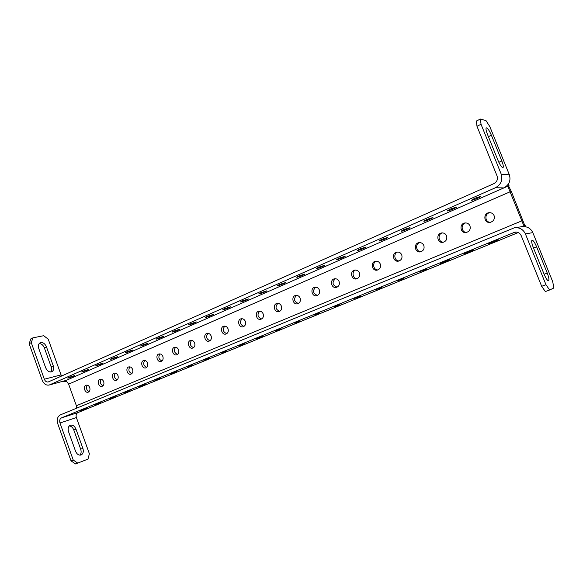 <?xml version="1.0" encoding="UTF-8"?>
<svg xmlns="http://www.w3.org/2000/svg" width="583" height="583" viewBox="0 0 583 583"><rect width="100%" height="100%" fill="white"/><g stroke="black" fill="none" stroke-linecap="round" stroke-linejoin="round"><path stroke-width="0.87" d="M501.205 174.113L481.041 124.288L476.974 126.263L476.362 121.024L480.399 119.049L485.996 120.615L489.822 126.584L509.367 174.798C511.029 180.548 509.17 184.928 503.792 187.937L495.484 187.697C501.016 184.585 502.918 180.06 501.205 174.113L509.367 174.798M44.337 379.227L31.263 342.666L29.15 343.693L30.841 338.869L32.947 337.841L43.703 335.706L48.236 339.197L61.055 374.884L44.337 379.227C45.234 381.311 46.516 382.229 48.192 381.982L493.845 183.638C496.964 181.881 498.035 179.324 497.066 175.971L476.974 126.263M49.03 385.057L66.243 380.364L49.03 385.057C46.05 385.516 43.776 383.891 42.195 380.189L29.15 343.693M49.606 384.853L495.484 187.697M474.744 198.322L480.873 196.34C481.296 196.886 471.319 200.975 471.334 200.253L474.744 198.322M450.411 209.057L456.54 207.089C456.948 207.621 447.183 211.593 447.205 210.886L450.411 209.057M426.807 219.47L432.929 217.51C433.322 218.027 423.761 221.89 423.783 221.197L426.807 219.47M403.902 229.578L410.017 227.625C410.403 228.135 401.017 231.881 401.046 231.211L403.902 229.578M381.654 239.394L387.768 237.441C388.14 237.944 378.935 241.595 378.965 240.932L381.654 239.394M360.054 248.934L366.16 246.981C366.525 247.469 357.474 251.033 357.51 250.384L360.054 248.934M339.051 258.196L345.158 256.25C345.515 256.731 336.61 260.2 336.646 259.573L339.051 258.196M318.639 267.203L324.746 265.258C325.088 265.731 316.321 269.12 316.365 268.508L318.639 267.203M298.788 275.963L304.887 274.025C305.222 274.484 296.587 277.8 296.63 277.195L298.788 275.963M279.468 284.489L285.575 282.551C285.896 282.995 277.377 286.246 277.428 285.655L279.468 284.489M260.667 292.783L266.766 290.844C267.087 291.281 258.677 294.466 258.735 293.89L260.667 292.783M242.36 300.864L248.46 298.926C248.773 299.349 240.473 302.475 240.531 301.914L242.36 300.864M224.535 308.728L230.635 306.789C230.934 307.205 222.728 310.273 222.793 309.726L224.535 308.728M207.162 316.394L213.261 314.456C213.553 314.856 205.442 317.873 205.507 317.341L207.162 316.394M190.233 323.864L196.325 321.933C196.609 322.319 188.586 325.285 188.659 324.767L190.233 323.864M173.727 331.151L179.819 329.213C180.096 329.592 172.153 332.514 172.225 332.004L173.727 331.151M157.621 338.257L163.714 336.318C163.983 336.69 156.127 339.568 156.2 339.066L157.621 338.257M141.917 345.187L148.002 343.249C148.271 343.606 140.481 346.448 140.561 345.959L141.917 345.187M126.591 351.95L132.676 350.011C132.931 350.361 125.214 353.16 125.294 352.686L126.591 351.95M111.63 358.552L117.708 356.614C117.963 356.949 110.311 359.718 110.391 359.252L111.63 358.552M97.018 365.002L103.096 363.056C103.344 363.391 95.75 366.124 95.838 365.672L97.018 365.002M82.75 371.298L88.82 369.352C89.068 369.673 81.533 372.377 81.627 371.932L82.75 371.298M68.809 377.449L74.872 375.503C75.112 375.816 67.643 378.491 67.73 378.061L68.809 377.449M59.983 422.981L76.395 417.581L89.388 453.756L87.989 459.091L75.579 463.951L71.031 460.876L73.247 460.06L59.983 422.981C59.306 420.54 59.794 418.849 61.434 417.902L514.935 232.136C517.842 231.874 519.927 233.032 521.187 235.619L541.68 286.304L545.972 284.708L549.616 289.991L553.85 288.009L552.742 281.771L532.818 232.632C530.705 228.281 527.192 226.284 522.266 226.663L514.534 227.72C519.606 227.341 523.228 229.396 525.407 233.9L545.972 284.708M71.031 460.876L57.804 423.863C56.609 419.563 57.455 416.568 60.355 414.892L514.534 227.72M77.809 412.626L518.229 232.566M524.853 225.235L523.264 224.382L508.551 188.054L509.01 185.642L63.467 381.588L66.87 381.697L68.626 384.161L76.388 405.732L76.672 408.151M524.678 225.242L511.408 191.676L508.726 186.232M489.902 212.649C484.24 213.414 484.794 222.517 490.478 222.312M465.788 222.925C460.402 223.894 461.24 232.668 466.684 232.391M442.41 232.909C437.286 234.023 438.336 242.492 443.554 242.185M419.731 242.601C414.863 243.832 416.058 252.009 421.064 251.688M397.715 252.016C393.08 253.35 394.4 261.235 399.195 260.929M376.327 261.169C371.925 262.576 373.317 270.199 377.922 269.914M355.543 270.067C351.352 271.54 352.802 278.907 357.226 278.652M335.327 278.725C331.8 282.405 332.383 285.211 337.091 287.149M315.665 287.157C312.335 290.779 312.94 293.533 317.48 295.421M296.521 295.355C293.38 298.926 294 301.637 298.379 303.481M277.894 303.342C274.921 306.855 275.548 309.515 279.782 311.322M259.741 311.125C256.935 314.58 257.569 317.196 261.658 318.967M242.062 318.712C239.402 322.108 240.043 324.673 243.986 326.414M224.827 326.108C222.312 329.439 222.954 331.96 226.758 333.673M208.022 333.316C205.639 336.588 206.287 339.066 209.953 340.749M191.625 340.355C189.38 343.555 190.022 345.989 193.563 347.657M175.636 347.22C173.508 350.361 174.149 352.751 177.567 354.398M160.026 353.917C158.015 357 158.656 359.347 161.95 360.972M144.788 360.462C142.886 363.479 143.52 365.789 146.697 367.392M129.907 366.853C128.107 369.804 128.741 372.078 131.802 373.667M115.368 373.091C113.67 375.991 114.297 378.221 117.256 379.788M101.165 379.198C99.562 382.033 100.181 384.226 103.031 385.778M87.29 385.159C85.767 387.935 86.386 390.093 89.133 391.63M494.085 215.608C493.152 213.611 491.578 212.627 489.356 212.657C482.972 212.861 483.606 223.282 489.946 222.4C493.539 221.46 494.916 219.201 494.085 215.608M469.971 225.861C469.024 223.836 467.428 222.859 465.205 222.946C459.018 223.325 459.987 233.528 466.109 232.508C469.504 231.538 470.794 229.323 469.971 225.861M446.563 235.824C445.601 233.768 444.006 232.806 441.79 232.938C435.793 233.455 437.031 243.446 442.942 242.324C446.17 241.34 447.38 239.168 446.563 235.824M423.834 245.494C422.857 243.424 421.276 242.477 419.068 242.645C413.26 243.257 414.702 253.051 420.423 251.856C423.498 250.865 424.635 248.744 423.834 245.494M401.745 254.888C400.769 252.811 399.195 251.871 397.016 252.067C391.382 252.76 392.986 262.365 398.524 261.118C401.461 260.127 402.532 258.05 401.745 254.888M380.276 264.019C379.307 261.942 377.74 261.009 375.598 261.228C370.132 261.978 371.859 271.408 377.223 270.126C380.036 269.135 381.056 267.101 380.276 264.019M359.405 272.895C358.436 270.818 356.891 269.9 354.777 270.133C349.479 270.927 351.301 280.197 356.497 278.885C359.201 277.902 360.17 275.905 359.405 272.895M339.102 281.531C338.133 279.461 336.61 278.55 334.533 278.798C329.388 279.621 331.297 288.738 336.333 287.404C338.934 286.435 339.853 284.475 339.102 281.531M319.346 289.94C318.384 287.871 316.882 286.967 314.842 287.23C309.843 288.075 311.81 297.038 316.7 295.705C319.207 294.743 320.089 292.819 319.346 289.94M300.114 298.117C299.159 296.062 297.68 295.166 295.676 295.435C290.815 296.295 292.841 305.12 297.585 303.779C300.005 302.832 300.843 300.945 300.114 298.117M281.385 306.082C280.438 304.034 278.98 303.153 277.012 303.422C272.297 304.297 274.353 312.984 278.966 311.643C281.298 310.71 282.106 308.859 281.385 306.082M263.137 313.843C262.204 311.81 260.776 310.928 258.845 311.205C254.246 312.087 256.338 320.643 260.82 319.309C263.079 318.391 263.851 316.569 263.137 313.843M245.363 321.408C244.437 319.382 243.031 318.515 241.136 318.792C236.669 319.673 238.775 328.105 243.133 326.779C245.319 325.868 246.062 324.082 245.363 321.408M228.033 328.776C227.115 326.764 225.73 325.904 223.879 326.181C219.529 327.063 221.649 335.378 225.891 334.059C228.011 333.17 228.725 331.406 228.033 328.776M211.133 335.968C210.23 333.972 208.867 333.112 207.052 333.389C202.811 334.27 204.946 342.461 209.078 341.157C211.126 340.283 211.811 338.548 211.133 335.968M194.649 342.979C193.76 340.997 192.419 340.144 190.641 340.421C186.509 341.295 188.652 349.377 192.674 348.087C194.664 347.228 195.32 345.522 194.649 342.979M178.566 349.815C177.684 347.847 176.372 347.002 174.63 347.279C170.6 348.153 172.743 356.126 176.664 354.85C178.595 353.998 179.229 352.321 178.566 349.815M162.876 356.49C162.001 354.537 160.711 353.699 158.999 353.976C155.078 354.843 157.221 362.706 161.032 361.445C162.912 360.615 163.524 358.96 162.876 356.49M147.55 363.012C146.69 361.074 145.422 360.243 143.746 360.513C139.913 361.365 142.055 369.134 145.779 367.888C147.601 367.071 148.199 365.439 147.55 363.012M132.589 369.374C131.736 367.45 130.49 366.627 128.85 366.896C125.112 367.742 127.247 375.408 130.876 374.184C132.654 373.375 133.223 371.772 132.589 369.374M117.97 375.59C117.125 373.688 115.9 372.865 114.297 373.135C110.646 373.965 112.774 381.544 116.316 380.327C118.043 379.533 118.597 377.959 117.97 375.59M103.687 381.668C102.856 379.773 101.653 378.965 100.079 379.227C96.516 380.05 98.636 387.535 102.091 386.332C103.774 385.552 104.306 384 103.687 381.668M89.731 387.608C88.907 385.727 87.727 384.918 86.182 385.181C82.699 385.99 84.812 393.387 88.186 392.206C89.826 391.441 90.336 389.903 89.731 387.608M492.271 241.981L498.37 239.846L488.743 243.643L492.271 241.981M467.581 252.089L473.673 249.961L464.257 253.656L467.581 252.089M443.634 261.898L449.719 259.778L440.5 263.378L443.634 261.898M420.394 271.416L426.472 269.302L420.394 271.416M397.825 280.663L403.902 278.543L397.825 280.663M375.911 289.634L381.982 287.528L375.911 289.634M354.617 298.358L360.68 296.251L354.617 298.358M333.913 306.84L339.976 304.734L333.913 306.84M313.778 315.082L319.841 312.976L313.778 315.082M294.196 323.106L300.26 321L294.196 323.106M275.132 330.911L281.195 328.805L275.132 330.911M256.578 338.512L262.634 336.413L256.578 338.512M238.505 345.916L244.561 343.81L238.505 345.916M220.899 353.123L226.955 351.024L220.899 353.123M203.737 360.156L209.793 358.049L203.737 360.156M187.005 367.006L193.06 364.907L187.005 367.006M170.695 373.688L176.744 371.582L170.695 373.688M154.779 380.203L160.828 378.105L154.779 380.203M139.25 386.565L145.291 384.467L139.25 386.565M124.092 392.774L130.133 390.676L124.092 392.774M109.291 398.838L115.325 396.739L109.291 398.838M94.832 404.755L100.866 402.656L94.832 404.755M80.716 410.541L86.743 408.443L80.716 410.541M520.954 226.838L525.021 225.169L525.669 226.765M509.01 185.642L508.369 184.053M63.467 381.588L63.328 381.195M76.395 417.581C75.732 415.198 76.213 413.544 77.838 412.611L61.434 417.902M69.275 425.918C71.279 426.151 72.788 427.499 73.801 429.984L80.694 449.216C81.474 451.708 81.205 453.698 79.886 455.177M75.972 429.124L82.888 448.385C83.799 451.643 83.194 453.851 81.066 455.01C78.734 455.527 76.89 454.244 75.528 451.169L68.554 431.69C67.664 428.541 68.233 426.392 70.266 425.247C72.671 424.679 74.573 425.969 75.972 429.124L73.801 429.984M73.247 460.06L77.794 463.142M544.114 274.229C545.958 278.521 547.444 280.7 548.567 280.773C549.339 279.971 548.894 277.399 547.24 273.041L536.608 246.82C534.72 242.441 533.197 240.218 532.046 240.138C531.295 240.888 531.718 243.381 533.328 247.607L544.114 274.229L547.24 273.041M549.616 289.991L545.338 291.566L541.68 286.304M61.055 374.884L61.638 376.028M39.221 343.511C41.488 343.679 43.193 345.129 44.352 347.869L51.151 366.824C51.843 368.959 51.668 370.693 50.619 372.02M46.458 346.863L53.272 365.854C54.117 368.696 53.629 370.664 51.8 371.765C49.256 372.442 47.201 371.094 45.649 367.72L38.777 348.517C37.953 345.777 38.412 343.861 40.14 342.782C42.756 342.053 44.862 343.416 46.458 346.863L44.352 347.869M32.947 337.841L31.263 342.666M491.382 135.227L501.803 160.93C503.26 164.712 503.654 166.949 502.976 167.642C501.73 167.54 500.083 165.135 498.02 160.42L487.454 134.323C486.04 130.658 485.661 128.5 486.309 127.845C487.592 127.961 489.283 130.424 491.382 135.227L488.394 136.648M480.399 119.049L481.041 124.288M68.626 384.161L510.395 191.661M522.164 220.717L76.388 405.732M513.579 232.515L516.319 232.085M532.818 232.632L525.407 233.9M501.803 160.93L498.844 162.285M53.272 365.854L51.151 366.824M536.608 246.82L533.503 248.045M82.888 448.385L80.694 449.216M518.243 232.573L77.641 412.706"/></g></svg>
